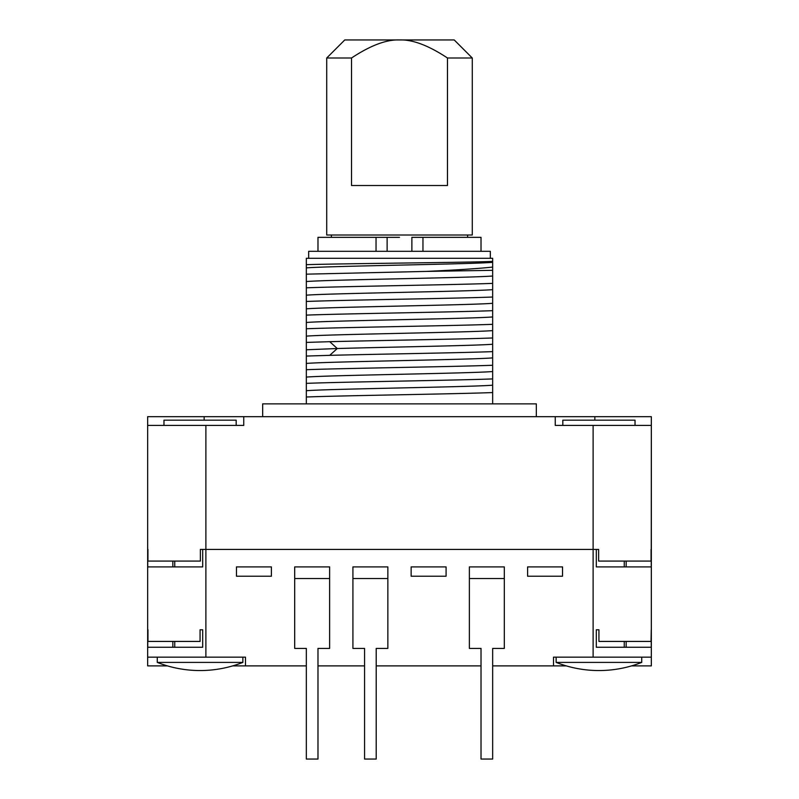 <?xml version="1.0" encoding="UTF-8"?>
<svg xmlns="http://www.w3.org/2000/svg" width="799" height="799" viewBox="0 0 799 799"><rect width="100%" height="100%" fill="white"/><g stroke="black" fill="none" stroke-linecap="round" stroke-linejoin="round"><path stroke-width="1.2" d="M243.745 416.678L243.745 425.408L147.665 425.408L147.665 549.432L147.665 416.678L555.255 416.678L555.255 425.408L651.335 425.408L651.335 416.678L594.856 416.678L594.856 420.174M555.255 416.678L594.856 416.678M598.631 549.432L596.304 549.432L596.304 566.9L651.245 566.9L651.335 425.408L651.335 657.158L593.108 657.158L593.108 549.432L598.631 549.432L598.631 561.078L651.065 561.078L651.065 549.432M167.47 665.887L147.665 665.887L147.665 549.432L147.755 566.9L202.696 566.9L202.696 549.432L200.369 549.432L200.369 561.078L147.935 561.078L147.935 549.432M205.892 425.408L205.892 657.158L147.665 657.158M147.965 629.782L147.965 641.427L200.07 641.427L200.07 629.782L202.696 629.782L202.696 647.25L147.755 647.25L147.755 629.782M492.663 665.887L553.507 665.887L553.507 657.158L593.108 657.158M205.892 657.158L245.493 657.158L245.493 665.887L306.337 665.887M317.982 665.887L364.564 665.887M376.209 665.887L481.018 665.887M598.93 629.782L598.93 641.427L651.035 641.427L651.245 629.782L651.245 647.25L596.304 647.25L596.304 629.782L598.93 629.782M631.53 665.887L651.335 665.887L651.335 657.158M566.321 665.887L553.507 665.887M245.493 665.887L232.679 665.887M556.134 657.158L556.134 662.401L641.727 662.401A116.454 116.454 0 0 1 556.134 662.401M641.727 657.158L641.727 662.401M157.273 657.158L157.273 662.401L242.866 662.401A116.454 116.454 0 0 1 157.273 662.401M242.866 657.158L242.866 662.401M626.166 566.9L626.166 561.078M593.108 425.408L593.108 549.432L200.369 549.432M172.834 566.9L172.834 561.078M562.826 425.408L562.826 420.174L635.025 420.174L635.025 425.408M163.975 425.408L163.975 420.174L236.174 420.174L236.174 425.408M172.834 641.427L172.834 647.25M174.741 561.078L174.741 566.9M174.741 641.427L174.741 647.25M626.166 641.427L626.166 647.25M624.259 561.078L624.259 566.9M624.259 641.427L624.259 647.25M271.4 576.219L236.464 576.219L236.464 566.9L271.4 566.9L271.4 576.219M294.691 578.546L294.691 566.9L329.627 566.9L329.627 648.418L317.982 648.418L317.982 759.05L306.337 759.05L306.337 648.418L294.691 648.418L294.691 578.546L329.627 578.546M352.918 578.546L352.918 566.9L387.855 566.9L387.855 648.418L376.209 648.418L376.209 759.05L364.564 759.05L364.564 648.418L352.918 648.418L352.918 578.546L387.855 578.546M446.082 576.219L411.145 576.219L411.145 566.9L446.082 566.9L446.082 576.219M469.373 578.546L469.373 566.9L504.309 566.9L504.309 648.418L492.663 648.418L492.663 759.05L481.018 759.05L481.018 648.418L469.373 648.418L469.373 578.546L504.309 578.546M562.536 576.219L527.6 576.219L527.6 566.9L562.536 566.9L562.536 576.219M262.671 416.678L262.671 403.865L536.329 403.865L536.329 416.678M492.663 258.297L492.663 392.559C454.721 394.047 344.279 395.525 306.337 397.003L306.337 258.297L492.663 258.297M492.663 403.865L492.663 392.559M490.336 258.297L308.664 258.297L308.664 251.315L490.336 251.315L490.336 258.297M306.337 264.669C339.745 263.59 468.963 262.501 492.663 261.413M492.663 262.352C470.851 264.199 328.149 266.047 306.337 267.895M306.337 403.865L306.337 397.003M492.663 283.375C454.721 284.853 344.279 286.342 306.337 287.82M492.663 289.647C470.851 291.495 328.149 293.343 306.337 295.191M492.663 276.005C470.851 277.852 328.149 279.7 306.337 281.548M492.663 267.076C479.24 268.524 457.258 269.962 426.706 271.4L306.337 274.167M426.706 271.4L492.663 270.322M306.337 301.463C344.279 299.985 454.721 298.506 492.663 297.028M492.663 303.3C470.851 305.148 328.149 306.996 306.337 308.843M492.663 310.671C454.721 312.149 344.279 313.637 306.337 315.116M492.663 316.943C470.851 318.791 328.149 320.639 306.337 322.486M492.663 324.324C454.721 325.802 344.279 327.28 306.337 328.759M492.663 330.596C470.851 332.444 328.149 334.292 306.337 336.139M492.663 337.967C460.903 339.215 377.827 340.454 329.727 341.692L306.337 342.411M492.663 344.239C475.884 345.667 386.996 347.096 337.278 348.524L306.337 349.782M306.337 356.054L329.727 355.345C377.827 354.107 460.903 352.858 492.663 351.62M492.663 357.892C470.851 359.74 328.149 361.587 306.337 363.435M492.663 365.263C454.721 366.751 344.279 368.229 306.337 369.707M492.663 371.535C470.851 373.383 328.149 375.23 306.337 377.088M492.663 378.916C454.721 380.394 344.279 381.872 306.337 383.36M492.663 385.188C470.851 387.036 328.149 388.883 306.337 390.731M317.982 251.315L317.982 237.343L376.039 237.343L376.039 251.315M411.875 251.315L411.875 237.343L481.018 237.343L481.018 251.315M399.5 237.343L376.039 237.343M422.961 237.343L422.961 251.315M387.125 251.315L387.125 237.343M472.279 57.997L454.232 39.95L344.769 39.95L326.721 57.997L326.721 235.006L472.279 235.006L472.279 57.997L447.48 57.997C428.524 45.463 412.534 39.441 399.5 39.95C386.466 39.441 370.476 45.463 351.52 57.997L351.52 185.518L447.48 185.518L447.48 57.997M326.721 57.997L351.52 57.997M204.145 416.678L204.145 420.174M329.727 341.692L337.278 348.524L329.727 355.345M467.625 237.343L467.625 235.006M331.375 237.343L331.375 235.006"/></g></svg>
